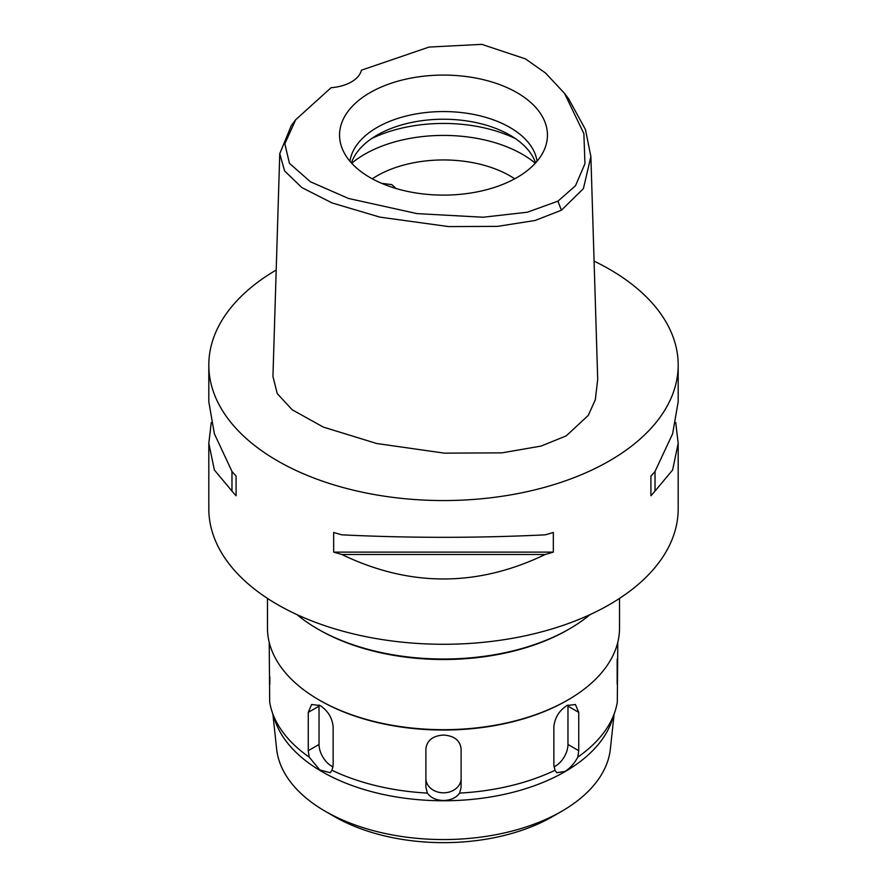 <?xml version="1.0" encoding="UTF-8"?>
<svg xmlns="http://www.w3.org/2000/svg" width="887" height="887" viewBox="0 0 887 887"><rect width="100%" height="100%" fill="white"/><g stroke="black" fill="none" stroke-linecap="round" stroke-linejoin="round"><path stroke-width="1.33" d="M331.095 87.702A35.203 20.323 0 0 0 361.408 70.206L429.042 47.066L481.818 44.35L525.403 58.864L545.438 72.945L564.52 93.357L583.879 133.649L584.954 163.707L575.486 185.749L557.934 201.172L527.322 212.215L483.116 217.237L417.034 213.612L348.469 198.455L310.417 181.78L289.439 163.319L284.838 143.794L295.715 119.712L331.095 87.702M516.999 177.533A103.934 60.006 0 0 0 545.56 146.466A103.934 60.006 0 0 0 492.23 82.092A103.934 60.006 0 0 0 370.001 92.669A103.934 60.006 0 0 0 341.44 146.466A103.934 60.006 0 0 0 413.043 192.479A103.934 60.006 0 0 0 516.999 177.533M568.667 98.9L585.464 129.535L590.886 156.567L583.402 188.643L561.382 210.241L535.116 220.475L497.54 226.373L448.622 226.584L379.958 217.138L332.037 202.935L301.857 187.578L284.594 170.947L279.76 153.706L291.246 125.677L295.715 119.712M279.76 153.706L272.941 376.498L277.232 393.584L292.2 409.783L323.312 427.079L376.698 443.5L444.487 453.157L502.064 452.847L541.092 446.072L566.205 435.894L588.269 415.404L595.31 399.749L597.705 379.37L590.886 156.567M594.079 261.122A234.689 135.5 180 0 1 678.189 365.056A234.689 135.5 180 0 1 609.458 460.863A234.689 135.5 180 0 1 353.691 490.245A234.689 135.5 180 0 1 208.811 365.056A234.689 135.5 180 0 1 276.201 270.025M211.272 422.545L208.811 443.289L208.811 508.772A234.689 135.5 0 0 0 353.691 633.961A234.689 135.5 0 0 0 609.458 604.59A234.689 135.5 0 0 0 678.189 508.772L678.189 443.289L675.728 422.545M650.914 495.778L650.914 476.131L650.914 495.778A234.689 135.5 180 0 0 655.027 491.076L672.623 470.01L678.189 443.289M650.914 476.131A234.689 135.5 0 0 0 655.027 471.429L672.623 433.776L678.189 401.8L678.189 365.056M208.811 365.056L208.811 401.8L214.377 433.776L231.973 471.429A234.689 135.5 0 0 0 236.086 476.131L236.086 495.778L236.086 476.131M236.086 495.778A234.689 135.5 180 0 1 231.973 491.076L214.377 470.01L208.811 443.289M333.667 552.113L333.667 532.466A234.689 135.5 0 0 0 341.817 534.839C409.606 538.143 477.394 538.143 545.183 534.839A234.689 135.5 0 0 0 553.333 532.466L553.333 552.113A234.689 135.5 180 0 1 545.183 554.486C477.394 587.127 409.606 587.127 341.817 554.486A234.689 135.5 180 0 1 333.667 552.113L553.333 552.113M296.957 614.613A178.076 102.814 0 0 0 317.579 628.905A178.076 102.814 0 0 0 569.421 628.905L569.421 628.905A178.076 102.814 0 0 0 590.043 614.613M567.968 629.737L569.421 628.905L567.968 629.737A176.025 101.628 180 0 1 319.032 629.737L317.579 628.905M267.475 598.403L267.475 628.063A176.025 101.628 0 0 0 319.032 699.921A176.025 101.628 0 0 0 567.968 699.921L567.968 699.921A176.025 101.628 0 0 0 619.525 628.063L619.525 598.403M566.937 700.519A174.551 100.774 180 0 1 566.926 700.519L567.968 699.921L566.926 700.519A174.551 100.774 180 0 1 320.074 700.519L319.032 699.921M578.745 712.372L575.419 704.5L566.926 705.553C559.165 710.642 554.807 717.705 553.854 726.752L553.854 765.071L554.996 770.282L556.781 772.721L564.93 771.468C570.197 768.131 574.488 763.352 577.803 757.11L578.745 750.701L578.745 712.372L567.968 706.152L567.968 744.481A17.607 10.167 -60 0 1 555.517 766.035A17.607 10.167 -60 0 1 553.965 766.823M577.803 757.11A174.551 100.774 0 0 0 614.891 711.829A174.551 100.774 0 0 0 617.308 702.049L617.784 642.31M617.164 684.11L617.164 659.174M459.632 793.089L461.107 787.257L461.107 748.927C460.065 740.379 454.199 735.755 443.5 735.068C432.823 735.744 426.957 740.357 425.893 748.927L425.893 787.257L427.368 793.089C430.683 797.768 436.06 800.24 443.5 800.506C450.984 800.218 456.361 797.746 459.632 793.089A174.551 100.774 0 0 0 554.996 770.282M269.836 676.825L269.836 684.11M614.891 711.829L612.008 720.455A171.623 99.089 180 0 1 564.853 771.745A171.623 99.089 0 0 1 393.207 796.415A171.623 99.089 0 0 1 274.992 720.455L272.109 711.829A174.551 100.774 0 0 1 269.692 702.049L269.216 642.31M272.109 711.829A174.551 100.774 0 0 0 309.197 757.11L319.741 769.916L330.208 772.721L332.004 770.282L333.146 765.071L333.146 726.752C332.204 717.716 327.846 710.653 320.074 705.553L311.592 704.5L308.255 712.372L308.255 750.701L309.197 757.11M332.004 770.282A174.551 100.774 0 0 0 427.368 793.089M461.107 748.927L461.107 787.257M425.893 787.257L425.893 748.927M461.107 778.453A17.607 14.369 0 0 1 443.5 792.823A17.607 14.369 0 0 1 425.893 778.453M567.924 705.021A17.607 10.167 -60 0 1 567.968 706.152M614.103 714.179L610.367 749.005A167.188 96.528 180 0 1 561.726 811.283A167.188 96.528 180 0 1 561.726 811.295L552.59 816.561L561.726 811.283A167.188 96.528 0 0 1 325.274 811.283A167.188 96.528 0 0 1 276.633 749.005L272.897 714.179M325.274 811.283L334.41 816.561A154.271 89.066 0 0 0 552.59 816.561M514.693 178.819A93.878 54.196 0 0 0 377.119 175.826A93.878 54.196 0 0 0 372.307 178.819M396.012 188.476L391.821 184.629L381.621 183.321M351.707 163.252A111.485 64.363 180 0 1 364.668 154.26A111.485 64.363 180 0 1 535.293 163.252M351.407 162.92A93.878 54.196 180 0 1 377.119 135.101A93.878 54.196 180 0 1 470.809 121.574A93.878 54.196 180 0 1 535.593 162.92M537.056 161.246A93.878 54.196 0 0 0 475.787 114.866A93.878 54.196 0 0 0 377.119 127.44A93.878 54.196 0 0 0 349.944 161.246M333.035 766.823A17.607 10.167 60 0 1 331.483 766.035A17.607 10.167 60 0 1 319.032 744.481L319.032 706.152A17.607 10.167 60 0 1 319.076 705.021M231.973 471.429L231.973 491.076M341.817 554.486L545.183 554.486M655.027 491.076L655.027 471.429M561.382 210.241L557.934 201.172M567.968 744.481L578.745 750.701M515.569 138.694A111.485 64.363 0 0 0 371.431 138.694M308.255 750.701L319.032 744.481M319.032 706.152L308.255 712.372M568.988 99.333L564.52 93.357"/></g></svg>
